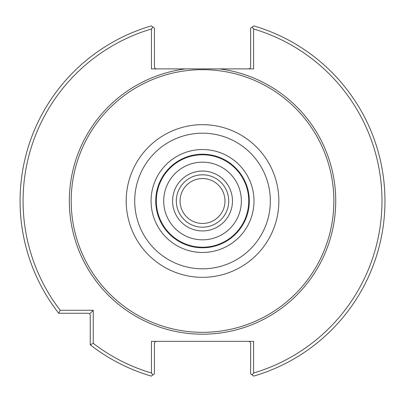 <?xml version="1.0" encoding="UTF-8"?>
<svg xmlns="http://www.w3.org/2000/svg" width="402" height="402" viewBox="0 0 402 402"><rect width="100%" height="100%" fill="white"/><g stroke="black" fill="none" stroke-linecap="round" stroke-linejoin="round"><path stroke-width="0.6" d="M241.361 201A38.833 38.833 0 0 0 183.111 167.373A38.833 38.833 0 0 0 183.111 234.627A38.833 38.833 0 0 0 241.361 201M248.748 201A46.22 46.22 0 0 0 179.418 160.971A46.22 46.22 0 0 0 179.418 241.029A46.22 46.22 0 0 0 248.748 201M249.31 201A46.783 46.783 0 0 0 179.136 160.488A46.783 46.783 0 0 0 179.136 241.512A46.783 46.783 0 0 0 249.31 201A46.783 46.783 0 0 0 179.136 160.488A46.783 46.783 0 0 0 179.136 241.512A46.783 46.783 0 0 0 249.31 201M333.866 201A131.338 131.338 0 0 0 136.861 87.259A131.338 131.338 0 0 0 136.861 314.741A131.338 131.338 0 0 0 333.866 201M185.523 68.893L151.443 68.893L151.443 28.974L152.886 27.05L151.333 25.889A182.443 182.443 0 0 0 58.722 313.274L60.189 310.279L93.249 310.279L93.249 343.338L90.254 344.805A182.443 182.443 0 0 0 151.333 376.111L152.886 374.95L151.443 373.026L151.443 341.343L253.612 341.343L253.612 373.026L252.17 374.95L253.722 376.111A182.443 182.443 0 0 0 253.722 25.889L252.17 27.05L253.612 28.974L253.612 68.893L185.523 68.893A133.198 133.198 0 0 0 69.817 212.351A133.198 133.198 0 0 0 208.211 334.077A133.198 133.198 0 0 0 335.725 201A133.198 133.198 0 0 0 219.532 68.893M152.886 27.05L154.438 28.21L154.448 67.229L155.142 68.486L156.308 68.893M156.308 341.343L155.142 341.75L154.448 343.001L154.438 373.79L152.886 374.95M93.249 310.279L89.706 313.821L88.385 313.274L58.722 313.274M90.254 344.805L90.254 315.143L89.706 313.821M151.443 28.974A179.448 179.448 0 0 0 60.189 310.279M93.249 343.338A179.448 179.448 0 0 0 151.443 373.026M253.612 373.026A179.448 179.448 0 0 0 253.612 28.974M252.17 374.95L250.617 373.79L250.607 343.001L249.913 341.75L248.748 341.343M248.748 68.893L249.913 68.486L250.607 67.229L250.617 28.21L252.17 27.05M220.864 213.964A22.457 22.457 0 0 0 204.588 178.639A22.457 22.457 0 0 0 182.136 210.397A22.457 22.457 0 0 0 220.864 213.964M223.919 216.125A26.195 26.195 0 0 0 204.93 174.915A26.195 26.195 0 0 0 178.734 211.96A26.195 26.195 0 0 0 223.919 216.125A26.195 26.195 0 0 0 204.93 174.915A26.195 26.195 0 0 0 178.734 211.96A26.195 26.195 0 0 0 223.919 216.125M253.989 201A51.456 51.456 0 0 0 176.8 156.433A51.456 51.456 0 0 0 176.8 245.567A51.456 51.456 0 0 0 253.989 201M270.34 201A67.812 67.812 0 0 0 168.624 142.273A67.812 67.812 0 0 0 168.624 259.727A67.812 67.812 0 0 0 270.34 201M278.857 201A76.33 76.33 0 0 0 164.363 134.896A76.33 76.33 0 0 0 164.363 267.104A76.33 76.33 0 0 0 278.857 201M226.974 218.286A29.939 29.939 0 0 0 205.276 171.187A29.939 29.939 0 0 0 175.337 213.527A29.939 29.939 0 0 0 226.974 218.286"/></g></svg>
